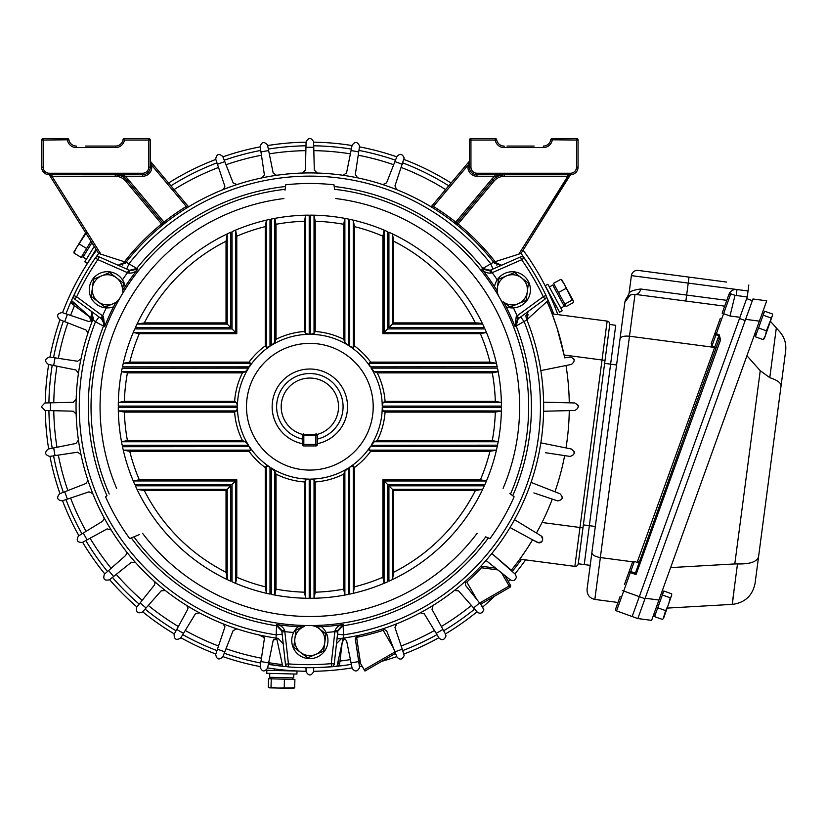 <?xml version="1.0" encoding="UTF-8"?>
<svg xmlns="http://www.w3.org/2000/svg" width="827" height="827" viewBox="0 0 827 827"><rect width="100%" height="100%" fill="white"/><g stroke="black" fill="none" stroke-linecap="round" stroke-linejoin="round"><path stroke-width="1.24" d="M595.326 526.468L616.591 364.955L610.605 364.159L615.733 325.28L610.605 364.159L604.63 363.373L609.747 324.494L578.249 563.776L583.366 524.887L589.341 525.683L610.605 364.159L589.341 525.683L595.326 526.468L590.209 565.348L578.249 563.776L584.224 564.562L589.341 525.683L584.224 564.562L590.209 565.348L587.056 589.279L624.861 302.144L630.298 294.991M620.043 338.75C620.901 336.589 624.054 335.741 629.502 336.227L629.481 336.217C624.054 335.752 620.901 336.599 620.043 338.76M631.394 275.618A6.037 6.037 0 0 1 638.165 270.419L726.571 282.059L689.015 277.117L688.229 283.092L631.394 275.618L629.037 293.564C629.368 291.538 633.244 290.019 640.646 289.005A6.037 4.879 -82.5 0 1 635.012 294.35L635.002 294.35C629.523 294.216 626.142 296.81 624.861 302.144L616.591 364.955M624.426 584.555L632.428 562.339L634.371 561.399L630.732 571.519A1.509 1.096 -160.2 0 0 628.933 572.046L630.35 572.553L630.732 571.519L635.374 573.194L719.159 339.349L718.849 335.772L716.006 334.749L711.933 346.079L714.766 347.102L719.201 334.78L714.942 333.25A1.509 1.054 19.8 0 0 716.006 334.749L723.594 313.681L722.178 313.164L728.825 294.712L730.758 293.812L735.017 295.342L747.257 296.955L736.216 295.497L747.257 296.955L736.216 295.497L737.002 289.522L688.229 283.092L686.648 295.063L726.799 300.346L728.928 294.443A7.546 7.546 -82.5 0 1 737.002 289.522L748.042 290.97L747.257 296.955L632.159 616.518L616.549 610.895A1.509 1.509 -127.5 0 1 615.567 609.272A1.509 1.509 -37.5 0 0 616.549 610.895L632.159 616.518L739.503 318.488L745.179 320.535L644.988 598.696L752.932 299.002L766.712 300.811L752.932 299.002M651.449 272.166L638.165 270.419M620.136 596.474L615.639 608.961L617.976 602.48L594.84 599.43C589.506 598.138 586.912 594.758 587.056 589.279M720.327 318.312L711.241 343.536L711.933 346.079M635.012 294.35L724.7 306.155M638.682 562.784L637.152 562.401L714.652 347.433L629.492 336.217L600.34 557.553L632.882 561.843M714.652 347.433L715.737 348.725L714.9 347.154A1.509 1.075 19.8 0 0 714.766 347.102M637.152 562.401L634.371 561.399M639.271 561.161L637.224 562.412M594.84 599.43L600.35 557.553C594.975 556.602 592.153 554.979 591.874 552.663M617.976 602.48L615.639 608.961A1.509 1.509 0 0 0 616.549 610.895A1.509 1.509 0 0 1 615.639 608.961A1.509 1.509 0 0 0 616.549 610.895L616.684 610.512M739.938 317.289L729.993 315.986L735.017 295.342M730.758 293.812A1.509 1.509 0 0 0 728.825 294.712A1.509 1.509 0 0 1 730.758 293.812L723.594 313.681L729.993 315.986M715.737 348.725L716.089 347.888M719.201 334.78L720.586 339.856L719.159 339.349M720.586 339.856L636.035 574.6L635.374 573.194M615.733 325.28L609.747 324.494L615.733 325.28M689.015 277.117L726.571 282.059M748.828 284.995L748.042 290.97M637.834 618.565L651.614 620.374L637.834 618.565L632.159 616.518L637.834 618.565L644.988 598.696L639.312 596.649L623.703 591.026L616.549 610.895A1.509 1.509 -37.5 0 1 615.567 609.272M746.657 298.619L752.332 300.666L746.657 298.619M657.744 607.783L663.792 590.995L671.669 593.827L671.596 596.05L670.232 597.818L668.567 604.454L665.621 610.626L663.202 618.71L662.448 619.444L654.571 616.611L657.744 607.783L665.621 610.626M662.365 594.975L670.232 597.818M671.782 594.882L663.605 618.224M763.228 339.628L755.361 336.785L764.582 311.169L772.459 314.002L772.573 315.056L766.412 330.8L765.461 335.442L763.228 339.628L764.396 338.398L772.573 315.056M763.145 315.149L771.022 317.992M758.535 327.957L766.412 330.8M732.495 604.361C744.951 602.697 752.467 595.719 755.051 583.417L785.65 350.968L755.051 583.417C752.467 595.719 744.951 602.697 732.495 604.361L667.255 608.093M762.525 312.43L763.29 313.288M770.516 321.403L779.747 331.761C784.482 337.313 786.456 343.712 785.65 350.968C786.456 343.712 784.482 337.313 779.747 331.761M645.163 598.221L658.933 600.04L759.382 321.145L745.613 319.336M766.712 300.811L759.382 321.145M658.933 600.04L651.614 620.374M670.614 567.601L734.8 563.931L760.24 370.703L746.926 355.744M760.24 370.703L769.782 377.65L776.326 327.926M758.545 556.819C756.891 561.874 749.872 564.241 737.488 563.931L734.8 563.931M781.06 385.847C781.101 382.911 777.349 380.182 769.782 377.65M604.63 363.373L583.366 524.887M526.448 318.695A233.803 233.803 0 0 0 526.354 318.457L527.636 321.682A3.019 3.019 0 0 1 528.422 318.343M445.598 634.33A3.773 3.773 180 0 0 445.526 634.175L445.98 635.984C444.388 639.984 442.094 640.698 439.096 638.103L436.18 633.337A259.451 259.451 0 0 0 442.931 629.44L445.526 634.175M382.839 628.84L386.591 630.608L396.95 657.031C399.958 660.204 402.356 659.688 404.165 655.491L402.242 649.164L403.969 654.281M538.842 542.853L532.557 539.814A259.451 259.451 0 0 1 511.334 570.175L491.827 553.521L515.138 574.062L516.41 576.884C515.531 580.368 513.536 581.391 510.435 579.944L486.007 560.448M357.688 177.867L355.321 174.466L359.59 146.017C357.429 141.572 354.938 141.324 352.116 145.273L346.554 172.915L343.164 175.303M396.702 189.652L394.965 185.889L404.165 157.967C402.242 153.688 399.813 153.233 396.877 156.592L386.591 182.839L382.839 184.607M454.405 590.478L458.54 590.86L477.303 612.145C480.229 614.192 482.389 613.314 483.785 609.52L480.621 604.237L489.367 599.182M309.112 667.678A260.96 260.96 0 0 0 337.002 666.262L343.164 638.144L346.554 640.532L352.157 668.35C355.072 672.134 357.553 671.824 359.59 667.43L355.331 638.982A3.019 3.019 0 0 1 355.352 637.917M282.183 634.195L276.177 634.847L276.611 624.488C280.374 624.954 283.061 626.959 284.684 630.505L288.447 663.895L285.439 664.215L281.749 630.267L283.206 643.685L278.037 638.351A233.803 233.803 0 0 1 277.789 638.32A233.803 233.803 0 0 0 278.037 638.351L276.538 638.144L273.148 640.532L267.576 668.175C264.454 672.186 261.963 671.813 260.123 667.048L264.402 638.537L262.004 635.581L260.66 635.301L263.451 636.335M236.853 628.84L233.1 630.608L222.814 656.865C219.041 660.277 216.664 659.47 215.682 654.457L224.727 627.559L224.882 626.597L222.99 623.796M199.39 612.797L195.389 613.882L180.7 637.948C176.389 640.656 174.187 639.447 174.094 634.34L187.677 609.427L188.039 607.979L186.613 605.416M165.286 590.478L161.162 590.86L142.513 612.011C137.799 613.923 135.835 612.362 136.631 607.307L154.329 585.134L154.99 583.252L153.987 580.999M135.576 562.587L131.441 562.236L109.412 579.83C104.429 580.905 102.775 579.014 104.429 574.186L125.714 555.413L126.738 553.149L126.086 551.289M111.159 529.952L107.148 528.898L82.39 542.398C77.304 542.584 76.001 540.444 78.472 535.968L102.693 521.186L104.14 518.612L103.778 517.185M92.779 493.585L89.016 491.848L62.294 500.842C57.249 500.139 56.329 497.802 59.544 493.822L85.967 483.475L87.879 480.663L87.734 479.722M80.994 454.571L77.583 452.204L49.703 456.421C44.865 454.86 44.369 452.4 48.224 449.04L76.043 443.427L78.431 440.036M78.431 373.411L76.043 370.02L48.4 364.449C44.379 361.327 44.761 358.846 49.527 357.006L55.047 357.843A259.451 259.451 0 0 0 53.693 365.524M87.734 333.726L87.879 332.785L85.967 329.983L59.709 319.698C56.298 315.914 57.104 313.536 62.118 312.554L67.411 314.332A259.451 259.451 0 0 0 64.744 321.662M222.99 189.652L224.882 186.85L224.727 185.889L215.733 159.166C216.436 154.122 218.773 153.212 222.742 156.417L224.789 161.616A259.451 259.451 0 0 0 217.46 164.284M262.004 177.867L264.402 174.91L260.154 146.586C261.714 141.737 264.175 141.252 267.534 145.097L268.641 150.576A259.451 259.451 0 0 0 260.96 151.93M41.35 406.729L45.03 410.492L50.426 410.626A259.451 259.451 0 0 1 50.406 406.729A259.451 259.451 0 0 1 50.426 402.832L44.844 402.966L41.35 406.729M76.156 414.1L73.221 411.184L50.426 410.626M355.29 638.537A3.019 3.019 0 0 0 355.331 638.982L356.819 638.764L360.562 663.512L364.159 669.725L394.955 651.945M510.662 586.074L510.662 586.012A1.509 1.509 -135 0 0 510.466 585.258L509.153 586.012L509.908 587.315A1.509 1.509 -135 0 0 510.466 585.258L504.801 575.447L497.885 569.927L481.428 567.767L480.849 566.164L495.6 568.108L497.885 569.927M507.003 146.069L534.149 146.069M112.699 146.069L115.563 146.069A7.546 7.546 0 0 0 122.996 139.784L124.484 140.042A9.056 9.056 0 0 1 115.563 147.578L76.342 147.578A9.056 9.056 0 0 1 67.421 140.042L68.91 139.784A1.509 1.509 0 0 0 67.421 138.533L43.159 138.533L67.421 138.533A1.509 1.509 0 0 1 68.91 139.784L43.159 140.042L43.159 167.188A6.037 6.037 0 0 0 49.196 173.225L142.72 173.225A6.037 6.037 0 0 0 148.746 167.188L148.746 140.042L124.484 140.042L124.484 138.533L148.746 138.533L124.484 138.533A1.509 1.509 0 0 0 122.996 139.784A7.546 7.546 0 0 1 115.563 146.069A7.546 7.546 0 0 0 122.996 139.784A1.509 1.509 0 0 1 124.484 138.533A1.509 1.509 0 0 0 122.996 139.784A7.546 7.546 0 0 1 115.563 146.069L115.563 147.578M494.587 596.164L509.959 587.284M50.426 402.832L73.221 402.273L76.156 399.348M316.865 626.897A220.282 220.282 0 0 0 343.091 624.488L337.954 630.257L334.253 663.978L331.255 663.647L331.524 666.655A260.96 260.96 0 0 1 288.209 666.903A3.019 3.019 0 0 1 285.439 664.215A3.019 3.019 0 0 0 288.209 666.903L288.447 663.895A257.941 257.941 0 0 0 331.255 663.647L335.018 630.494C336.641 626.959 339.339 624.954 343.091 624.488L343.515 634.847L343.153 638.144L341.654 638.351A233.803 233.803 0 0 1 337.002 638.951M345.851 637.741L344.321 637.968M527.13 312.534A236.822 236.822 0 0 1 528.029 314.632L525.941 315.511M67.411 314.332L89.016 321.61L92.779 319.863L93.172 318.891L91.001 316.214L93.172 318.891L92.645 319.749L91.001 316.214A236.822 236.822 0 0 1 92.562 312.534M276.859 639.519A3.019 3.019 0 0 1 277.097 640.212L275.546 638.165A3.019 2.088 -62.7 0 0 276.507 638.299L276.704 638.372M85.543 146.069L115.563 146.069M115.232 174.735L124.774 174.735L124.774 176.244L115.232 174.735A15.082 15.082 0 0 1 126.789 180.121A15.082 15.082 0 0 0 115.232 174.735L115.232 176.244L51.925 176.244L49.61 175.396L98.651 253.444A260.96 260.96 0 0 0 95.932 257.259M148.746 138.533L148.746 140.042L150.256 140.042A1.509 1.509 0 0 0 148.746 138.533A1.509 1.509 0 0 1 150.256 140.042L150.256 167.188A7.546 7.546 0 0 1 142.72 174.735L48.504 174.704A1.509 1.509 0 0 0 48.473 174.693L48.504 174.704A1.509 1.509 0 0 0 48.473 174.693L49.196 174.735A7.546 7.546 0 0 1 41.65 167.188L41.65 140.042L41.65 167.188A7.546 7.546 0 0 0 49.196 174.735A7.546 7.546 0 0 1 41.65 167.188A7.546 7.546 0 0 0 49.196 174.735A1.509 1.075 90 0 1 50.168 175.624L49.61 175.396A1.509 1.509 0 0 0 48.473 174.693L48.679 174.714M492.323 260.546A3.019 3.019 0 0 0 495.59 261.528A3.019 3.019 0 0 1 492.323 260.546L491.91 260.029M117.961 265.178A6.037 6.037 0 0 0 118.075 265.229A6.037 6.037 0 0 1 117.961 265.178L125.156 263.358A233.803 233.803 0 0 1 125.311 263.162A233.803 233.803 0 0 0 125.156 263.358L127.306 260.639A3.019 3.019 0 0 1 124.019 261.621A3.019 3.019 0 0 0 127.306 260.639M163.219 224.613L162.568 225.14A1.509 1.509 0 0 0 162.774 223.001L126.789 180.121L127.947 179.149L163.973 222.081L162.867 222.928M188.918 206.626L189.683 206.161A1.509 1.509 0 0 1 187.75 205.84L186.302 206.45L187.088 207.742M164.025 223.972L164.904 223.269L163.973 222.081A235.313 235.313 0 0 1 186.302 206.45L151.765 165.297L150.256 165.297M456.411 224.562L456.928 224.985M431.642 207.143L432.604 207.742L433.4 206.45L431.942 205.84L469.085 161.575L431.942 205.84L433.4 206.45A235.313 235.313 0 0 1 455.729 222.081L491.755 179.149A16.592 16.592 0 0 1 494.918 176.244L476.983 176.244A9.056 9.056 0 0 1 467.927 167.188L469.085 161.575A1.509 1.509 0 0 0 469.436 160.603A1.509 1.509 0 0 1 469.085 161.575M536.206 276.88A260.96 260.96 0 0 0 521.041 253.444L570.082 175.396L567.777 176.244L504.46 176.244L504.46 174.735L494.918 176.244L494.918 174.735L504.46 174.735A15.082 15.082 0 0 0 492.913 180.121L456.928 223.001L455.729 222.081L454.788 223.269M120.06 175.148L124.774 176.244L142.72 176.244A9.056 9.056 0 0 0 151.765 167.188L150.607 161.575L187.75 205.84M343.505 638.713L344.228 638.175A3.019 3.019 0 0 0 342.719 640.181L344.218 638.175A3.019 2.078 -118.5 0 1 343.195 638.32L343.67 638.113M275.546 638.165A3.019 3.019 0 0 1 276.673 639.188M277.097 640.212L276.859 639.095M343.122 638.351L343.164 638.144A233.803 233.803 0 0 0 526.913 319.863L515.056 326.624L516.224 316.627L517.102 315.831L518.88 318.261L517.495 319.284L520.679 316.948L524.246 321.817A230.599 230.599 0 0 1 343.515 634.847L337.519 634.185L336.475 643.675L341.654 638.351A233.803 233.803 0 0 0 341.902 638.32M540.848 370.589L571.478 364.407C575.447 361.048 574.951 358.587 569.989 357.026L564.645 357.833A259.451 259.451 0 0 0 547.019 301.535M542.036 522.488L579.975 527.492L602.025 359.993L564.086 355L557.036 327.926M556.809 327.223L552.271 314.301M552.436 314.725L553.046 316.348M559.683 336.765L560.044 338.057M360.562 663.512L358.494 659.925L355.331 638.982L357.688 635.581L357.998 637.059A1.509 1.509 0 0 0 356.819 638.764M477.003 599.709L466.8 582.043A235.313 235.313 0 0 0 481.428 567.767L480.849 566.164L495.6 568.108M465.715 580.999L465.363 585.134L482.958 607.163M510.032 527.523L537.467 542.481C542.667 542.46 543.866 540.258 541.075 535.865L542.161 536.868M542.46 537.364L542.76 538.16M542.77 539.969L541.726 541.809M541.54 541.964L540.951 542.378M540.258 542.677L539.256 542.853M514.549 519.687L541.075 535.865M533.891 492.923L557.584 500.893C562.701 499.963 563.507 497.585 559.982 493.76L531.058 482.42M562.37 496.955A3.773 3.773 -90 0 1 562.184 498.464M557.584 500.893L552.291 499.115A259.451 259.451 0 0 1 536.465 533.053L536.94 532.195M545.448 452.71L570.165 456.442C575.054 454.643 575.427 452.162 571.302 448.999L540.848 442.858M574.196 451.738A3.773 3.773 -90 0 1 574.279 453.248M570.165 456.442L564.645 455.615A259.451 259.451 0 0 1 554.958 491.786M573.659 358.608A3.773 3.773 -90 0 1 574.248 360.003M564.645 357.833L569.989 357.026M543.608 411.246L574.848 410.481L543.608 411.246M543.608 402.201L574.662 402.956L543.608 402.201M574.848 410.481C579.345 407.866 579.282 405.354 574.662 402.956M578.001 405.147A3.773 3.773 -90 0 1 578.342 406.626M565.999 447.934A259.451 259.451 0 0 0 569.265 410.626M569.265 402.821A259.451 259.451 0 0 0 565.999 365.513M582.973 527.884L579.975 527.492L574.858 566.371A3.019 3.019 0 0 0 578.249 563.776A3.019 3.019 0 0 1 574.858 566.371L519.821 559.124L520.348 558.38M520.824 557.729L526.396 549.624M527.719 547.598L532.557 539.814M552.105 313.857L607.152 321.103A3.019 3.019 0 0 1 609.747 324.494A3.019 3.019 0 0 0 607.152 321.103A3.019 3.019 0 0 1 609.747 324.494A3.019 3.019 0 0 0 607.152 321.103L552.105 313.857M305.99 667.668L306.083 671.72C308.729 676.104 311.241 676.041 313.619 671.545L313.712 667.647M80.994 358.877L77.583 361.244L55.047 357.843M236.853 184.607L233.1 182.839L224.789 161.616M276.528 175.303L273.148 172.915L268.641 150.576M317.227 173.039L314.301 170.093L313.609 141.727C310.973 137.354 308.461 137.406 306.083 141.903L305.39 170.093L302.475 173.039M420.302 612.797L424.303 613.882L436.18 633.337M433.079 605.416L432.025 609.427L442.931 629.44M396.702 623.796L394.965 627.559L402.242 649.164A259.451 259.451 0 0 1 394.913 651.831M351.062 662.882A259.451 259.451 0 0 0 358.742 661.528M473.613 607.959A259.451 259.451 0 0 0 479.588 602.945M402.232 164.284A259.451 259.451 0 0 0 394.913 161.616M358.732 151.92A259.451 259.451 0 0 0 351.051 150.566M313.743 147.309A259.451 259.451 0 0 0 305.949 147.309M53.693 447.934A259.451 259.451 0 0 0 55.047 455.615M64.744 491.786A259.451 259.451 0 0 0 67.411 499.115M83.238 533.064A259.451 259.451 0 0 0 87.135 539.814M108.616 570.485A259.451 259.451 0 0 0 113.63 576.46M140.114 602.945A259.451 259.451 0 0 0 146.09 607.959M176.761 629.44A259.451 259.451 0 0 0 183.522 633.337M217.46 649.164A259.451 259.451 0 0 0 224.789 651.831M260.96 661.528A259.451 259.451 0 0 0 268.641 662.882M395.513 653.371L364.914 671.038L364.159 669.725M509.908 587.315L480.621 604.237M357.998 637.059A235.313 235.313 0 0 0 383.201 630.308L393.404 647.996M276.053 638.113L276.177 634.847A230.599 230.599 0 0 1 95.456 321.827L71.504 300.47A260.96 260.96 0 0 1 84.22 275.618M276.663 638.165L282.7 666.262A260.96 260.96 0 0 0 287.372 666.707M122.809 265.188L121 263.823L125.807 262.2L98.651 253.444L49.61 175.396M528.029 314.632L527.026 319.604L548.187 300.47A260.96 260.96 0 0 0 546.244 296.2M571.199 174.704L571.188 174.704A1.509 1.509 0 0 0 570.082 175.396A1.509 1.509 0 0 1 571.219 174.693A1.509 1.509 0 0 1 571.199 174.693L570.506 174.735A1.509 1.075 90 0 0 569.524 175.624L521.041 253.444L494.525 261.87M493.802 262.097L498.629 263.73L496.769 265.136M93.172 318.891L91.001 316.214M570.506 173.225L570.506 174.735A7.546 7.546 0 0 0 578.042 167.188A7.546 7.546 0 0 1 570.506 174.735A7.546 7.546 0 0 0 578.042 167.188L578.042 140.042L578.042 167.188A7.546 7.546 0 0 1 570.506 174.735L476.983 174.735A7.546 7.546 0 0 1 469.436 167.188L469.436 140.042A1.509 1.509 0 0 1 470.945 138.533L495.208 138.533L470.945 138.533A1.509 1.509 0 0 0 469.436 140.042A1.509 1.509 0 0 1 470.945 138.533L470.945 167.188A6.037 6.037 0 0 0 476.983 173.225L570.506 173.225A6.037 6.037 0 0 0 576.533 167.188L576.533 140.042L550.792 139.784A1.509 1.509 0 0 1 552.271 138.533L576.533 138.533L552.271 138.533A1.509 1.509 0 0 0 550.792 139.784A7.546 7.546 0 0 1 543.349 146.069A7.546 7.546 0 0 0 550.792 139.784A1.509 1.509 0 0 1 552.271 138.533L552.271 140.042A9.056 9.056 0 0 1 543.349 147.578L504.129 147.578A9.056 9.056 0 0 1 495.208 140.042L496.696 139.784A1.509 1.509 0 0 0 495.208 138.533A1.509 1.509 0 0 1 496.696 139.784A7.546 7.546 0 0 0 504.129 146.069A7.546 7.546 0 0 1 496.696 139.784A7.546 7.546 0 0 0 504.129 146.069A7.546 7.546 0 0 1 496.696 139.784A1.509 1.509 0 0 0 495.208 138.533L495.208 140.042L469.436 140.042M504.46 176.244A13.573 13.573 0 0 0 494.06 181.092L457.135 225.14A1.509 1.509 0 0 1 456.928 223.001L458.086 223.972A235.313 235.313 0 0 1 495.115 261.642M497.151 175.655L499.684 175.138M468.744 162.671L468.568 163.26M430.009 206.161A1.509 1.509 0 0 0 431.942 205.84M116.483 174.755L120.039 175.138M162.774 223.001A1.509 1.509 0 0 1 162.568 225.14L161.616 223.972L163.973 222.081M578.042 140.042A1.509 1.509 0 0 0 576.533 138.533L576.533 140.042L578.042 140.042A1.509 1.509 0 0 0 576.533 138.533A1.509 1.509 0 0 1 578.042 140.042M43.159 138.533A1.509 1.509 0 0 0 41.65 140.042A1.509 1.509 0 0 1 43.159 138.533A1.509 1.509 0 0 0 41.65 140.042A1.509 1.509 0 0 1 43.159 138.533L43.159 140.042L41.65 140.042M76.342 146.069A7.546 7.546 0 0 1 68.91 139.784A1.509 1.509 0 0 0 67.421 138.533A1.509 1.509 0 0 1 68.91 139.784A7.546 7.546 0 0 0 76.342 146.069L76.342 147.578M469.436 165.297L467.927 165.297L433.4 206.45M150.607 161.575A1.509 1.509 0 0 1 150.256 160.603A1.509 1.509 0 0 0 150.607 161.575M100.894 254.158L51.925 176.244L51.925 174.735M518.818 254.147L567.777 176.244L567.777 174.735M71.101 301.379A3.019 3.019 0 0 0 71.091 301.493A3.019 3.019 0 0 1 71.101 301.379L71.091 301.493A3.019 3.019 0 0 0 72.3 303.995L89.461 316.844A6.037 6.037 0 0 0 89.275 316.7L91.683 321.682M277.417 665.508L274.502 665.28M550.172 305.411L551.433 308.058M551.95 313.454L553.18 312.988A260.96 260.96 0 0 0 548.094 300.552A260.96 260.96 0 0 1 553.18 312.988A3.019 3.019 0 0 1 553.377 314.033L553.356 313.743M276.538 638.144A233.803 233.803 0 0 1 92.779 319.863L91.776 322.396M258.965 634.929L264.268 637.648A6.037 6.037 0 0 0 260.66 635.301A6.037 6.037 0 0 1 264.268 637.648M342.202 642.527A6.037 6.037 0 0 0 342.171 642.765L342.202 642.527A6.037 6.037 0 0 0 342.171 642.765L339.649 663.812A3.019 3.019 0 0 1 337.985 666.159L338.036 666.138M342.347 641.866L344.9 638.413A6.037 6.037 0 0 0 342.347 641.866A6.037 6.037 0 0 1 344.9 638.413M268.744 662.375A1.509 1.509 0 0 0 269.602 662.83L269.354 664.329A260.96 260.96 0 0 0 282.669 666.138A260.96 260.96 0 0 1 269.354 664.329A3.019 3.019 0 0 1 268.413 664.009L268.61 664.102M343.308 638.94L344.632 638.299M269.354 664.329A260.96 260.96 0 0 0 269.995 664.432A260.96 260.96 0 0 1 269.354 664.329L269.023 664.246M91.683 321.238A6.037 6.037 0 0 0 89.967 317.299A6.037 6.037 0 0 1 91.683 321.238M92.024 319.181L91.911 321.062M553.18 312.988A260.96 260.96 0 0 0 552.953 312.379A260.96 260.96 0 0 1 553.18 312.988L553.284 313.319M115.666 302.713A220.282 220.282 0 0 0 104.636 326.634L104.905 324.339L102.207 319.294L100.811 318.271L102.589 315.842L103.478 316.638L104.636 326.634L95.456 321.827L99.023 316.958M497.017 290.566A220.282 220.282 0 0 0 481.81 269.054L489.388 270.615L490.969 269.922L492.189 272.683L491.052 273.044C487.175 273.406 484.095 272.073 481.81 269.054L493.605 262.169A233.803 233.803 0 0 0 126.086 262.169L137.882 269.064C135.587 272.083 132.506 273.417 128.63 273.044L127.503 272.683L128.723 269.922L130.304 270.625L126.686 269.023L129.126 263.503A230.599 230.599 0 0 1 490.576 263.503L492.995 269.023M92.779 319.863L93.348 318.457A233.803 233.803 0 0 0 93.255 318.684A233.803 233.803 0 0 1 93.348 318.457A6.037 6.037 0 0 0 93.389 318.343M373.204 406.729A63.359 63.359 0 0 0 309.846 343.37A63.359 63.359 0 0 0 246.498 406.729A63.359 63.359 0 0 0 309.846 470.077A63.359 63.359 0 0 0 373.204 406.729M518.167 318.788L516.12 325.859A221.553 221.553 0 0 1 512.74 495.735L510.497 494.019A218.814 218.814 0 0 0 334.573 189.311L333.984 184.793A223.249 223.249 0 0 0 285.718 184.793L285.005 190.169M528.381 311.314A6.037 6.037 0 0 0 528.174 311.469A6.037 6.037 0 0 1 528.381 311.314L525.91 316.183L526.354 318.457A6.037 6.037 0 0 1 526.261 318.23A6.037 6.037 0 0 0 526.354 318.457M93.348 318.457L91.332 311.314A6.037 6.037 0 0 1 91.425 311.386M101.535 318.798L103.995 323.667L103.571 325.869A221.553 221.553 0 0 0 106.962 495.735L105.577 496.789A223.249 223.249 0 0 0 129.715 538.594L139.381 534.583M283.206 643.685A6.037 6.037 0 0 0 283.196 643.561A6.037 6.037 0 0 1 283.206 643.685L285.201 661.972M334.47 661.972L336.475 643.675A6.037 6.037 0 0 1 336.496 643.551A6.037 6.037 0 0 0 336.475 643.675M343.691 474.129L344.88 471.204L344.88 595.068L343.691 589.144L343.691 474.129A75.422 75.422 0 0 1 315.232 481.955L315.232 592.184A185.537 185.537 0 0 0 343.691 589.144M310.611 598.293L310.487 598.293A191.564 191.564 0 0 0 348.436 594.365L348.436 467.989A72.404 72.404 0 0 1 310.487 479.122L314.033 479.991A2952.866 563.435 90 0 0 315.232 481.955M314.033 479.991L314.033 598.252L315.232 592.184M344.88 471.204L348.436 467.989M309.091 215.154L309.215 215.154A191.564 191.564 0 0 0 271.266 219.083L271.266 345.459L274.822 342.244L276.011 339.318L276.011 224.303L274.833 218.38L274.822 342.244M304.47 331.493L304.47 221.264L305.659 215.206L305.659 333.467A2952.866 563.435 -90 0 0 304.47 331.493A75.422 75.422 0 0 0 276.011 339.318M134.791 328.919L232.046 328.919L235.602 332.475L235.612 230.123L236.791 236.181L236.791 333.663L139.298 333.663L133.25 332.495L134.791 328.919A191.564 191.564 0 0 0 122.468 366.868L249.403 366.868A72.404 72.404 0 0 1 269.995 346.275L266.439 347.557L265.25 345.903A75.422 75.422 0 0 0 249.03 362.123L129.756 362.123L123.264 363.301L250.684 363.322L249.03 362.123M269.871 219.372L269.995 219.351A191.564 191.564 0 0 0 232.046 231.663L232.16 231.612M266.439 347.557L266.439 220.137L265.25 226.629L265.25 345.903M250.684 363.322L249.403 366.868M501.41 405.964L501.42 406.088A191.564 191.564 0 0 0 497.492 368.139L371.116 368.139L374.331 371.695L377.246 372.884L492.272 372.884L498.185 371.695L374.331 371.695M501.42 406.088L382.25 406.088L383.108 402.532L501.369 402.532L495.301 401.343A185.537 185.537 0 0 0 492.272 372.884M497.203 366.754L370.3 366.868L369.007 363.322L370.672 362.123A75.422 75.422 0 0 0 354.442 345.903L354.442 226.629L353.253 220.137L353.253 347.557L354.442 345.903M370.672 362.123L489.946 362.123L496.438 363.322L369.007 363.322M382.901 333.663L480.394 333.663L486.452 332.495L384.1 332.475L382.901 333.663L382.901 236.181A185.537 185.537 0 0 0 354.442 226.629M495.301 401.343L385.072 401.343A75.422 75.422 0 0 0 377.246 372.884M370.3 366.868A72.404 72.404 0 0 0 349.707 346.275L349.707 219.351A191.564 191.564 0 0 1 387.646 231.663L387.646 328.919L384.1 332.475L384.1 230.133L387.646 231.663M353.253 347.557L349.707 346.275M382.25 406.088A72.404 72.404 0 0 0 371.116 368.139M385.072 401.343A2952.866 563.435 180 0 1 383.108 402.532M242.445 372.884L245.371 371.695L121.507 371.695L127.42 372.884L242.445 372.884A75.422 75.422 0 0 0 234.62 401.343L124.391 401.343L118.323 402.522L236.584 402.532L237.442 406.088L118.282 406.088L118.302 403.783M234.62 401.343A2952.866 563.435 0 0 0 236.584 402.532M122.179 368.263L248.576 368.139A72.404 72.404 0 0 0 237.442 406.088M248.576 368.139L245.371 371.695M393.662 241.205L393.662 322.912L475.37 322.912A185.537 185.537 0 0 0 393.662 241.205L392.474 233.896L392.474 324.101L388.917 327.647L484.333 327.647A191.564 191.564 0 0 0 388.917 232.242L389.145 232.335M393.662 322.912L392.474 324.101L482.668 324.081C481.841 323.357 479.412 322.964 475.37 322.912M483.164 325.125L483.537 325.91M497.223 366.868A191.564 191.564 0 0 0 484.911 328.919L484.953 329.032M230.774 327.647L135.359 327.647A191.564 191.564 0 0 1 230.774 232.242L230.774 327.647L227.218 324.101L227.218 233.896L226.029 241.205L226.029 322.912L144.322 322.912L137.024 324.081L227.218 324.101L226.029 322.912M228.252 233.4L229.027 233.038M122.21 368.139A191.564 191.564 0 0 0 118.282 406.088M348.312 219.062L348.436 345.459A72.404 72.404 0 0 0 310.487 334.325L310.487 215.154L312.792 215.175M348.436 345.459L344.88 342.244L343.691 339.318A75.422 75.422 0 0 0 315.232 331.493A2952.866 563.435 -90 0 0 314.033 333.467L310.487 334.325M344.88 342.244L344.88 218.39L343.691 224.303L343.691 339.318M314.033 333.467L314.033 215.206L315.232 221.264L315.232 331.493M384.1 230.133L382.901 236.181M271.39 594.396L271.266 594.365A191.564 191.564 0 0 0 309.215 598.293L306.91 598.272M271.266 594.365L271.266 467.989L274.822 471.204L274.822 595.068L276.011 589.144L276.011 474.129A75.422 75.422 0 0 0 304.47 481.955L304.47 592.184L305.659 598.252L305.659 479.991A2952.866 563.435 90 0 1 304.47 481.955M382.901 479.784L384.1 480.973L384.079 583.324L382.901 577.267L382.901 479.784L480.394 479.784L486.452 480.952L484.911 484.529A191.564 191.564 0 0 0 497.223 446.58L370.3 446.58A72.404 72.404 0 0 1 349.707 467.172L353.253 465.89L354.442 467.544A75.422 75.422 0 0 0 370.672 451.325L489.946 451.325L496.438 450.136L369.007 450.136L370.672 451.325M349.821 594.075L349.707 594.106A191.564 191.564 0 0 0 387.646 581.784L387.532 581.836M353.253 465.89L353.253 593.31L354.442 586.819L354.442 467.544M369.007 450.136L370.3 446.58M497.513 445.184L371.116 445.308L374.331 441.752L498.185 441.752L492.272 440.564L377.246 440.564A75.422 75.422 0 0 0 385.072 412.104L495.301 412.104L501.369 410.936L383.108 410.916L382.25 407.36L501.42 407.36L501.389 409.665M497.492 445.308A191.564 191.564 0 0 0 501.42 407.36M237.442 407.36A72.404 72.404 0 0 0 248.576 445.308L122.21 445.308A191.564 191.564 0 0 1 118.282 407.36L237.442 407.36L236.584 410.916L118.323 410.916L124.391 412.104A185.537 185.537 0 0 0 127.42 440.564L121.507 441.752L245.371 441.752L248.576 445.308M245.371 441.752L242.445 440.564A75.422 75.422 0 0 1 234.62 412.104A2952.866 563.435 -0 0 1 236.584 410.916M486.441 480.973L384.1 480.973L387.646 484.529L387.646 581.784M385.072 412.104A2952.866 563.435 180 0 0 383.108 410.916M371.116 445.308A72.404 72.404 0 0 0 382.25 407.36M377.246 440.564L374.331 441.752M234.62 412.104L124.391 412.104M242.445 440.564L127.42 440.564M309.215 215.154L309.215 334.325A72.404 72.404 0 0 0 271.266 345.459M309.215 334.325L305.659 333.467M393.662 490.545L475.37 490.545L482.668 489.367L392.474 489.357L393.662 490.545L393.662 572.253A185.537 185.537 0 0 0 475.37 490.545M388.917 485.8L484.333 485.8A191.564 191.564 0 0 1 388.917 581.216L388.917 485.8L392.474 489.357L392.474 579.562L393.662 572.253M391.45 580.047L390.664 580.409M348.436 219.083A191.564 191.564 0 0 0 310.487 215.154M122.499 446.704L249.403 446.58L250.684 450.136L249.03 451.325A75.422 75.422 0 0 0 265.25 467.544L265.25 586.819L266.439 593.31L266.439 465.89L265.25 467.544M249.03 451.325L129.756 451.325L123.264 450.136L250.684 450.136M236.791 479.784L139.298 479.784L133.25 480.952L235.602 480.973L236.791 479.784L236.791 577.267A185.537 185.537 0 0 0 265.25 586.819M249.403 446.58A72.404 72.404 0 0 0 269.995 467.172L269.995 594.106A191.564 191.564 0 0 1 232.046 581.784L232.046 484.529L235.602 480.973L235.602 583.324L232.046 581.784M266.439 465.89L269.995 467.172M305.659 479.991L309.215 479.122L309.215 598.293M271.266 467.989A72.404 72.404 0 0 0 309.215 479.122M274.822 471.204L276.011 474.129M235.602 583.324L236.791 577.267M230.774 485.8L230.774 581.216A191.564 191.564 0 0 1 135.359 485.8L230.774 485.8L227.218 489.357L227.218 579.562L226.029 572.253L226.029 490.545L144.322 490.545L137.013 489.357L227.218 489.357L226.029 490.545M136.527 488.323L136.166 487.537M133.922 536.847A218.814 218.814 0 0 0 485.769 536.847L489.987 538.594A223.249 223.249 0 0 0 514.115 496.789L509.814 493.492M139.37 534.583L134.718 536.516M493.605 262.169L494.546 263.358A233.803 233.803 0 0 0 494.391 263.162A233.803 233.803 0 0 1 494.546 263.358L501.741 265.188A6.037 6.037 0 0 1 501.617 265.24A6.037 6.037 0 0 0 501.741 265.188M122.468 446.58A191.564 191.564 0 0 0 134.791 484.529L134.739 484.415M284.684 630.505A3.019 0.548 173.8 0 1 281.749 630.267L276.611 624.488A220.282 220.282 0 0 0 303.313 626.907M293.647 632.448A226.309 226.309 0 0 1 284.943 631.663L281.935 631.983M331.524 666.655A3.019 3.019 0 0 0 334.253 663.978A3.019 3.019 0 0 1 331.524 666.655A260.96 260.96 0 0 1 288.209 666.903M326.045 632.448A226.309 226.309 0 0 0 334.77 631.652L337.767 631.983M335.018 630.494A3.019 0.548 6.3 0 0 337.954 630.257M490.969 269.922L520.431 256.97L521.651 259.73L524.122 257.993A260.96 260.96 0 0 1 545.985 295.373A3.019 3.019 0 0 1 545.045 299.116L518.88 318.261M100.811 318.271L74.864 299.229L76.642 296.8L73.903 295.528A260.96 260.96 0 0 1 95.353 257.9A3.019 3.019 0 0 1 99.054 256.846L128.723 269.922M516.224 316.627A3.019 0.548 53.8 0 1 517.495 319.284L515.056 326.624A220.282 220.282 0 0 0 503.808 302.3M128.63 273.044A3.019 0.548 -66.2 0 1 130.304 270.625L137.882 269.064A220.282 220.282 0 0 0 122.427 290.97M513.433 307.892A226.309 226.309 0 0 1 517.102 315.831L543.267 296.676L545.045 299.116A3.019 3.019 0 0 0 545.985 295.373L543.267 296.676A257.941 257.941 0 0 0 521.651 259.73L492.189 272.683A226.309 226.309 0 0 1 497.234 279.836M489.388 270.615A3.019 0.548 66.3 0 1 491.052 273.044M520.431 256.97A3.019 3.019 0 0 1 524.122 257.993A260.96 260.96 0 0 1 545.985 295.373M122.458 279.836A226.309 226.309 0 0 1 127.503 272.683L97.834 259.606L99.054 256.846A3.019 3.019 0 0 0 95.353 257.9L97.834 259.606A257.941 257.941 0 0 0 76.642 296.8L102.589 315.842A226.309 226.309 0 0 1 106.259 307.892M102.207 319.294A3.019 0.548 -53.7 0 1 103.478 316.638M74.864 299.229A3.019 3.019 0 0 1 73.903 295.528A260.96 260.96 0 0 1 95.353 257.9M133.25 332.475L235.602 332.475L236.791 333.663M272.135 406.729A37.711 37.711 0 0 0 302.31 443.675A37.711 37.711 0 0 1 309.846 369.018A37.711 37.711 0 0 1 317.392 443.675A37.711 37.711 0 0 0 346.627 398.387M302.31 439.044A33.183 33.183 0 0 1 309.846 373.535A33.183 33.183 0 0 1 317.392 439.044M281.19 406.729A28.656 28.656 0 0 0 302.31 434.371L317.392 434.371A28.656 28.656 0 0 0 309.846 378.063A28.656 28.656 0 0 0 281.19 406.729M311.51 625.532A15.082 15.082 0 0 1 315.604 654.467A15.082 15.082 0 0 1 294.898 638.547A15.082 15.082 0 0 1 304.088 626.587L296.035 629.916L293.75 647.179L307.561 657.796L323.657 651.149L325.941 633.875L315.025 625.481M119.522 298.764A15.082 15.082 0 0 1 92.417 287.837A15.082 15.082 0 0 1 116.566 277.862A15.082 15.082 0 0 1 122.324 291.807L123.461 283.175L109.66 272.559L93.554 279.206L91.27 296.469L105.081 307.086L117.806 301.824M498.516 295.88A15.082 15.082 0 0 1 521.527 277.862A15.082 15.082 0 0 1 518.084 303.767A15.082 15.082 0 0 1 503.136 301.783L510.042 307.086L526.137 300.439L528.422 283.175L514.621 272.559L498.516 279.206L496.707 292.861M321.527 626.701A18.101 18.101 0 0 1 309.846 658.633A18.101 18.101 0 0 1 298.175 626.701M113.506 306.848A18.101 18.101 0 0 1 89.264 289.822A18.101 18.101 0 0 1 125.187 286.628M494.515 286.628A18.101 18.101 0 0 1 530.427 289.822A18.101 18.101 0 0 1 506.186 306.848M294.908 670.883L299.498 671.1M290.453 670.594C302.32 671.286 302.32 671.286 290.453 670.594M268.827 668.102L272.166 668.609M525.59 559.889A264.578 264.578 0 0 1 514.932 573.876M510.083 579.665A264.578 264.578 0 0 1 508.367 581.629M494.484 596.226A264.578 264.578 0 0 1 482.792 606.956M477.003 611.804A264.578 264.578 0 0 1 445.391 633.947M438.858 637.72A264.578 264.578 0 0 1 403.876 654.033M396.784 656.607A264.578 264.578 0 0 1 381.65 661.373M362.061 666.097A264.578 264.578 0 0 1 359.507 666.603M352.075 667.906A264.578 264.578 0 0 1 313.629 671.276M306.073 671.276A264.578 264.578 0 0 1 267.628 667.906M260.195 666.603A264.578 264.578 0 0 1 222.918 656.607M215.826 654.033A264.578 264.578 0 0 1 180.844 637.72M174.311 633.947A264.578 264.578 0 0 1 142.689 611.804M136.91 606.956A264.578 264.578 0 0 1 109.619 579.665M104.771 573.886A264.578 264.578 0 0 1 82.628 542.274M78.854 535.731A264.578 264.578 0 0 1 62.542 500.759M59.968 493.657A264.578 264.578 0 0 1 49.971 456.38M48.659 448.947A264.578 264.578 0 0 1 45.299 410.502M45.299 402.956A264.578 264.578 0 0 1 48.659 364.511M48.917 402.863A260.96 260.96 0 0 1 52.215 365.224M53.559 357.615A260.96 260.96 0 0 1 63.338 321.114M65.974 313.857A260.96 260.96 0 0 1 71.504 300.47M170.941 185.806A260.96 260.96 0 0 1 216.974 162.857M224.231 160.211A260.96 260.96 0 0 1 260.732 150.431M268.341 149.087A260.96 260.96 0 0 1 305.98 145.8M313.712 145.8A260.96 260.96 0 0 1 351.351 149.087M358.959 150.431A260.96 260.96 0 0 1 395.461 160.211M402.718 162.857A260.96 260.96 0 0 1 448.751 185.806M548.187 300.47A260.96 260.96 0 0 1 553.811 314.084M556.716 311.541L555.486 308.419M521.517 559.352A260.96 260.96 0 0 1 512.213 571.488M507.251 577.401A260.96 260.96 0 0 1 506.455 578.321M474.615 609.086A260.96 260.96 0 0 1 443.654 630.763M436.966 634.629A260.96 260.96 0 0 1 402.718 650.591M360.148 662.789A260.96 260.96 0 0 1 358.959 663.016M351.351 664.36A260.96 260.96 0 0 1 337.002 666.262M282.7 666.262A260.96 260.96 0 0 1 268.341 664.36M260.732 663.016A260.96 260.96 0 0 1 224.241 653.237M216.974 650.601A260.96 260.96 0 0 1 182.736 634.629M176.037 630.763A260.96 260.96 0 0 1 145.087 609.096M139.174 604.123A260.96 260.96 0 0 1 112.451 577.411M107.489 571.488A260.96 260.96 0 0 1 85.812 540.538M81.945 533.849A260.96 260.96 0 0 1 65.974 499.601M63.338 492.344A260.96 260.96 0 0 1 53.559 455.842M52.215 448.234A260.96 260.96 0 0 1 48.917 410.585M49.971 357.068A264.578 264.578 0 0 1 59.957 319.791M62.542 312.699A264.578 264.578 0 0 1 96.583 250.147M168.594 183.015A264.578 264.578 0 0 1 215.816 159.425M222.908 156.841A264.578 264.578 0 0 1 260.195 146.855M267.628 145.542A264.578 264.578 0 0 1 306.073 142.172M313.619 142.172A264.578 264.578 0 0 1 352.064 145.542M359.497 146.855A264.578 264.578 0 0 1 396.784 156.841M403.876 159.425A264.578 264.578 0 0 1 451.097 183.015M523.109 250.147A264.578 264.578 0 0 1 557.874 314.622M543.98 283.496L548.063 291.59M88.551 261.704L86.07 265.581M91.032 257.993C84.499 267.917 84.499 267.917 91.032 257.993M91.011 241.277L81.139 257.414L73.996 253.041L76.146 248.224L86.349 232.863M74.141 251.511L73.996 253.041M86.597 248.493L79.454 244.12M73.965 251.966L85.636 232.728M564.81 304.098L553.511 283.31L560.871 279.319L563.962 283.578L572.17 300.108L573.535 301.193L573.483 302.527L566.123 306.517L564.81 304.098L572.17 300.108M562.122 280.198L560.871 279.319M558.504 292.5L565.864 288.499M561.822 279.815L573.421 300.987M271.246 678.843L294.898 679.453L294.681 687.826L277.614 688.064L271.029 687.206L269.395 687.847L268.279 687.144L268.486 678.771L271.246 678.843L271.029 687.206M293.285 688.467L294.681 687.826M284.447 679.184L284.23 687.547M293.761 688.384L269.633 687.857M86.359 259.275L84.716 258.2M91.911 242.704L83.02 257.228L86.473 259.089M549.283 286.907L551.04 286.018M560.809 308.109L564.262 306.238L552.736 285.036L549.386 287.093M293.895 673.995L293.792 675.959M269.767 673.374L269.664 677.292L293.792 677.913L293.678 673.995M94.237 246.415L84.788 261.849L87.362 263.42L96.025 249.258M555.051 297.513L547.846 284.25L545.2 285.697L559.6 312.203L562.257 310.766L555.051 297.513M281.831 673.685L296.914 674.077L296.986 671.059L266.832 670.283L266.749 673.292L281.831 673.685M371.633 392.722A63.359 63.359 0 0 1 323.853 468.516A63.359 63.359 0 0 1 248.059 420.726A63.359 63.359 0 0 1 295.849 344.942A63.359 63.359 0 0 1 371.633 392.722M317.392 435.384L315.883 435.384L315.883 433.875A1.509 1.509 0 0 1 317.392 435.384L317.392 444.44L315.883 444.44L315.883 445.939L303.819 445.939A1.509 1.509 0 0 1 302.31 444.44L302.31 435.384L303.819 435.384L303.819 444.44L315.883 444.44L315.883 435.384L303.819 435.384L303.819 433.875A1.509 1.509 0 0 0 302.31 435.384A1.509 1.509 0 0 1 303.819 433.875M315.883 445.939A1.509 1.509 0 0 0 317.392 444.44A1.509 1.509 0 0 1 315.883 445.939M640.646 289.005L686.648 295.063L685.862 301.038M635.002 294.35L629.492 336.217M636.035 574.6L630.35 572.553L623.703 591.026L622.286 590.509M733.911 592.008L732.288 604.372M732.164 604.382L737.488 563.931M504.46 174.735A15.082 15.082 0 0 0 492.913 180.121L491.755 179.149M605.023 360.386L602.025 359.993L607.152 321.103M479.66 603.038L509.153 586.012L501.565 572.873M119.636 265.643A236.822 236.822 0 0 1 121 263.823M498.629 263.73A236.822 236.822 0 0 1 500.066 265.653M124.505 261.735A235.313 235.313 0 0 1 161.616 223.972L125.632 181.092A13.573 13.573 0 0 0 115.232 176.244M148.746 167.188L150.256 167.188A7.546 7.546 0 0 1 142.72 174.735L142.72 173.225M124.774 176.244A16.592 16.592 0 0 1 127.947 179.149M458.086 223.972L494.06 181.092L492.913 180.121M476.983 173.225L476.983 174.735A7.546 7.546 0 0 1 469.436 167.188L470.945 167.188M457.135 225.14A1.509 1.509 0 0 1 456.928 223.001M543.349 147.578L543.349 146.069M504.129 147.578L504.129 146.069M578.042 167.188L576.533 167.188M67.421 138.533L67.421 140.042M43.159 167.188L41.65 167.188M49.196 173.225L49.196 174.735M122.996 139.784A1.509 1.509 0 0 1 124.484 138.533M469.436 167.188L467.927 167.188M476.983 174.735L476.983 176.244M151.765 167.188L150.256 167.188M142.72 176.244L142.72 174.735M125.632 181.092L126.789 180.121M72.3 303.995L73.21 302.785A1.509 1.509 0 0 1 72.611 301.473M73.21 302.785L77.872 306.279M338.843 657.847L338.15 663.636A1.509 1.509 0 0 1 337.323 664.805M276.952 639.726A235.313 235.313 0 0 1 273.737 639.25M269.602 662.83A259.451 259.451 0 0 0 282.338 664.588M338.15 663.636L339.649 663.812A3.019 3.019 0 0 1 337.985 666.159M490.153 270.284L483.009 268.517A221.553 221.553 0 0 0 334.211 186.509M337.861 631.094L342.957 625.791A221.553 221.553 0 0 0 488.375 537.932M109.195 494.019A218.814 218.814 0 0 1 285.119 189.311M283.909 198.552A209.779 209.779 0 0 0 116.597 488.354M304.47 221.264A185.537 185.537 0 0 0 276.011 224.303M265.25 226.629A185.537 185.537 0 0 0 236.791 236.181M139.298 333.663A185.537 185.537 0 0 0 129.756 362.123M489.946 362.123A185.537 185.537 0 0 0 480.394 333.663M127.42 372.884A185.537 185.537 0 0 0 124.391 401.343M226.029 241.205A185.537 185.537 0 0 0 144.322 322.912M343.691 224.303A185.537 185.537 0 0 0 315.232 221.264M276.011 589.144A185.537 185.537 0 0 0 304.47 592.184M354.442 586.819A185.537 185.537 0 0 0 382.901 577.267M480.394 479.784A185.537 185.537 0 0 0 489.946 451.325M492.272 440.564A185.537 185.537 0 0 0 495.301 412.104M129.756 451.325A185.537 185.537 0 0 0 139.298 479.784M144.322 490.545A185.537 185.537 0 0 0 226.029 572.253M503.095 488.354A209.779 209.779 0 0 0 335.783 198.552M131.317 537.932A221.553 221.553 0 0 0 276.745 625.791L281.842 631.104M142.533 533.27A209.779 209.779 0 0 0 477.158 533.27M285.491 186.509A221.553 221.553 0 0 0 136.682 268.527L129.539 270.284M310.487 598.293L310.487 479.122M388.917 327.647L388.917 232.242M484.911 484.529L387.646 484.529M349.707 594.106L349.707 467.172M387.646 328.919L484.911 328.919M232.046 484.529L134.791 484.529M269.995 219.351L269.995 346.275M232.046 328.919L232.046 231.663M53.776 402.749A256.101 256.101 0 0 1 56.97 366.185M58.355 358.339A256.101 256.101 0 0 1 67.855 322.881M70.574 315.407A256.101 256.101 0 0 1 74.523 305.659M174.094 189.559A256.101 256.101 0 0 1 218.524 167.457M226.009 164.728A256.101 256.101 0 0 1 261.456 155.228M269.302 153.853A256.101 256.101 0 0 1 305.866 150.648M313.826 150.648A256.101 256.101 0 0 1 350.39 153.853M358.236 155.228A256.101 256.101 0 0 1 393.693 164.728M401.167 167.457A256.101 256.101 0 0 1 445.608 189.559M471.4 605.447A256.101 256.101 0 0 1 441.339 626.504M434.444 630.484A256.101 256.101 0 0 1 401.178 645.99M350.4 659.605A256.101 256.101 0 0 1 339.98 661.052M261.466 658.22A256.101 256.101 0 0 1 226.009 648.719M218.524 646.001A256.101 256.101 0 0 1 185.258 630.484M178.363 626.504A256.101 256.101 0 0 1 148.302 605.447M142.203 600.33A256.101 256.101 0 0 1 116.245 574.383M111.128 568.283A256.101 256.101 0 0 1 90.071 538.212M86.091 531.316A256.101 256.101 0 0 1 70.574 498.05M67.855 490.566A256.101 256.101 0 0 1 58.355 455.119M56.97 447.273A256.101 256.101 0 0 1 53.776 410.709M302.31 444.44A1.509 1.509 0 0 0 303.819 445.939L303.819 444.44L302.31 444.44M629.037 293.564L627.311 297.038M654.322 612.859L655.222 614.792M661.207 593.724L663.14 592.814M755.103 333.033L756.012 334.966M761.998 313.898L763.931 312.999M275.536 638.155L276.425 638.857M84.013 255.605L81.935 256.101M563.352 304.574L565.399 305.173M554.628 306.321L556.002 305.577M553.645 286.7L554.245 284.653M271.566 677.344L270.015 678.812M274.409 668.919L274.368 670.47M291.89 677.871L293.358 679.412"/></g></svg>
